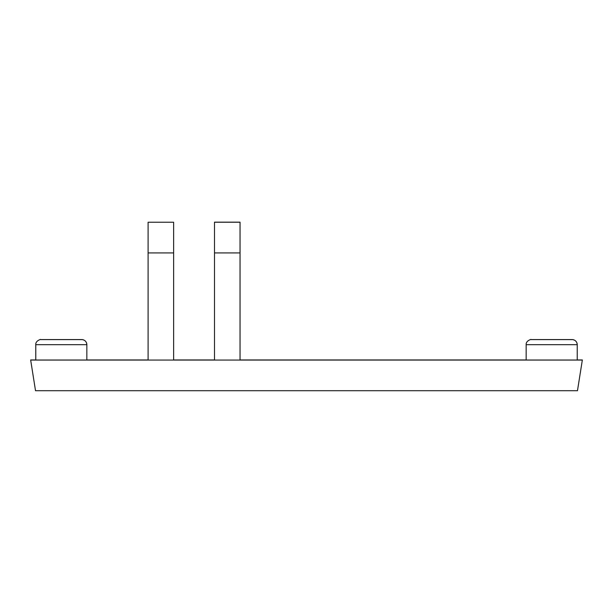 <?xml version="1.0" encoding="UTF-8"?>
<svg xmlns="http://www.w3.org/2000/svg" width="613" height="613" viewBox="0 0 613 613"><rect width="100%" height="100%" fill="white"/><g stroke="black" fill="none" stroke-linecap="round" stroke-linejoin="round"><path stroke-width="0.92" d="M71.522 360.015L51.094 360.015L71.522 360.015M577.231 359.954L582.35 359.954L577.477 390.719L35.523 390.719L30.65 359.954L35.769 359.954M30.665 360.069L582.335 360.069M526.153 359.954L240.043 359.954M214.496 359.954L173.64 359.954M148.093 359.954L86.847 359.954M561.906 360.015L541.478 360.015L561.906 360.015M173.64 360.069L173.64 222.235L148.093 222.235L148.093 360.069M173.64 222.235L148.093 222.235M148.093 390.719L240.043 390.719M240.043 360.069L240.043 222.159L214.496 222.159L214.496 360.069M532.268 339.571L572.128 339.579A5.111 5.111 180 0 1 577.231 344.69L526.153 344.69C525.747 340.56 531.923 338.966 530.988 339.587L572.695 339.61C575.492 340.161 577.002 341.855 577.231 344.69L577.231 360.015L526.153 360.015L526.153 344.69M41.883 339.571L81.736 339.579A5.111 5.111 180 0 1 86.847 344.69L35.769 344.69C35.362 340.56 41.538 338.966 40.596 339.587L82.311 339.61C85.107 340.161 86.617 341.855 86.847 344.69L86.847 360.015L35.769 360.015L35.769 344.69M148.093 252.924L173.64 252.924M214.496 252.924L240.043 252.924M240.043 222.235L214.496 222.235"/></g></svg>
